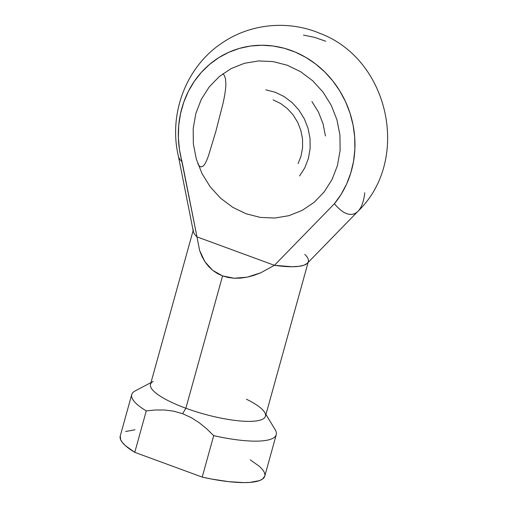 <?xml version="1.0" encoding="UTF-8"?>
<svg xmlns="http://www.w3.org/2000/svg" width="508" height="508" viewBox="0 0 508 508"><rect width="100%" height="100%" fill="white"/><g stroke="black" fill="none" stroke-linecap="round" stroke-linejoin="round"><path stroke-width="0.76" d="M197.847 163.811L198.971 165.595L200.958 166.98L203.2 166.11C204.845 164.567 206.667 160.934 208.655 155.213L215.9 131.229L222.961 103.632C224.758 95.707 225.73 89.262 225.889 84.29L225.476 78.556L224.079 75.044L222.809 73.806L224.079 75.044L225.476 78.556L225.889 84.29C225.73 89.262 224.758 95.707 222.961 103.632L215.9 131.229L208.655 155.213C206.667 160.934 204.845 164.567 203.2 166.11L200.958 166.98L198.971 165.595L197.847 163.811M193.148 230.524L150.489 384.34A59.652 14.338 15.5 0 0 185.864 408.235L222.561 275.914L212.655 270.326L204.895 261.696L199.593 250.387L196.977 236.868A59.652 14.338 -164.5 0 1 193.377 229.692M150.971 382.6L135.172 390.912A74.993 18.028 15.5 0 0 146.272 410.883L155.321 409.994L164.529 410L173.66 411.169L182.639 413.702L185.864 408.235A59.652 14.338 -164.5 0 1 153.232 381.413M250.222 459.823L259.544 466.458L262.534 469.544L264.344 472.396L264.928 474.974M264.776 476.085L262.426 479.133L259.378 480.644L249.961 482.39L243.745 482.6L228.822 481.679L211.449 479.025L202.209 477.101L134.779 452.336L125.457 445.7L122.466 442.614L120.656 439.757L120.244 436.004M125.622 431.514L135.039 429.768M276.263 434.67A74.993 18.028 -164.5 0 1 213.703 435.648L202.209 477.101A74.993 18.028 15.5 0 0 264.77 476.123L276.263 434.67M120.231 436.035A74.993 18.028 15.5 0 0 134.779 452.336L146.272 410.883A74.993 18.028 -164.5 0 1 131.731 394.589L120.231 436.035M246.469 399.244A59.652 14.338 -164.5 0 1 264.617 412.305A59.652 14.338 -164.5 0 1 244.215 421.246A59.652 14.338 -164.5 0 1 185.864 408.235L182.639 413.702L191.256 417.64L199.263 422.758L206.762 428.873L213.703 435.648A74.993 18.028 15.5 0 0 275.203 429.743L265.944 414.484M304.749 254.4A59.652 14.338 -164.5 0 1 308.35 261.576A59.652 14.338 -164.5 0 1 274.422 265.316L260.674 272.821L247.072 277.184L234.194 278.232L222.561 275.914L185.864 408.235A59.652 14.338 15.5 0 0 265.462 416.223L308.096 262.484M303.416 35.084L314.7 37.395L325.685 41.224M178.549 156.845A59.652 14.338 15.5 0 0 182.054 161.715L196.977 236.868L179.489 149.746L178.371 137.605L178.721 125.495L180.537 113.621L183.782 102.172L188.404 91.345L194.329 81.318L201.454 72.257L209.664 64.319L218.821 57.626L228.778 52.299L239.357 48.419L250.393 46.05L261.703 45.244L273.094 45.999L284.372 48.311L295.364 52.133L305.873 57.417L315.728 64.059L324.771 71.958L332.848 80.982L339.82 90.976L345.58 101.778L350.025 113.201L353.079 125.07L354.705 137.173L354.863 149.32L353.549 161.303L350.793 172.917L346.64 183.979L341.16 194.304L334.435 203.714L274.422 265.316L196.977 236.868A59.652 14.338 -164.5 0 1 193.294 231.248M246.056 213.754L260.261 217.399L274.714 218.053L288.861 215.684L302.152 210.388L314.077 202.368L324.18 191.935L332.073 179.483L337.452 165.494L340.106 150.508L339.941 135.096L336.963 119.856L331.273 105.366L323.107 92.189L312.769 80.835L300.66 71.73L287.242 65.227L273.037 61.582L258.578 60.935L244.437 63.297L231.146 68.593L219.221 76.613L209.118 87.052L201.225 99.498L195.847 113.487L193.186 128.48L193.351 143.885L196.336 159.131L202.019 173.615L210.191 186.792L220.529 198.152L232.639 207.258L246.056 213.754L232.639 207.258L220.529 198.152L210.191 186.792L202.019 173.615L196.336 159.131L193.351 143.885L193.186 128.48L195.847 113.487L201.225 99.498L209.118 87.052L219.221 76.613L231.146 68.593L244.437 63.297L258.578 60.935L273.037 61.582L287.242 65.227L300.66 71.73L312.769 80.835L323.107 92.189L331.273 105.366L336.963 119.856L339.941 135.096L340.106 150.508L337.452 165.494L332.073 179.483L324.18 191.935L314.077 202.368L302.152 210.388L288.861 215.684L274.714 218.053L260.261 217.399L246.056 213.754M364.763 192.799A59.652 23.438 -105.2 0 1 357.886 211.372A59.652 23.438 -105.2 0 1 334.435 203.714L274.422 265.316L292.151 266.732L298.964 266.319L304.063 265.176L307.27 263.328L358.051 211.207M178.371 156.096A59.652 14.338 15.5 0 0 182.054 161.715A95.098 87.408 70.2 0 1 284.372 48.311A95.098 87.408 70.2 0 1 334.435 203.714A59.652 23.438 74.8 0 0 358.54 210.68M196.977 236.868L274.422 265.316L260.674 272.821L253.816 275.412L247.072 277.184L240.506 278.13L234.194 278.232L228.187 277.489L222.561 275.914L217.367 273.514L212.655 270.326L208.49 266.37L204.895 261.696L201.924 256.349L199.593 250.387L196.977 236.868M146.272 410.883L134.779 452.336L202.209 477.101L213.703 435.648L206.762 428.873L199.263 422.758L191.256 417.64L182.639 413.702L173.66 411.169L164.529 410L155.321 409.994L146.272 410.883M222.809 73.806L224.079 75.044L225.476 78.556L225.889 84.29C225.73 89.262 224.758 95.707 222.961 103.632L215.9 131.229L208.655 155.213C206.667 160.934 204.845 164.567 203.2 166.11L200.958 166.98L198.971 165.595L200.958 166.98L203.2 166.11C204.845 164.567 206.667 160.934 208.655 155.213L215.9 131.229L222.961 103.632C224.758 95.707 225.73 89.262 225.889 84.29L225.476 78.556L224.079 75.044L222.809 73.806M325.425 135.966L323.031 123.742L318.478 112.128L311.925 101.562M265.811 89.833L275.203 92.24L284.067 96.533L292.068 102.552L298.901 110.058L304.298 118.764L308.051 128.333L310.026 138.405L310.134 148.59L308.381 158.496L304.825 167.735L299.612 175.965M298.113 163.633L301.117 155.823L302.597 147.46L302.508 138.855L300.838 130.353L297.669 122.263L293.11 114.91L287.337 108.572L280.581 103.486L273.088 99.86M178.441 156.439C168.224 113.836 186.239 66.103 222.853 42.462C251.168 23.343 289.052 20.041 320.485 33.591C389.306 59.658 411.067 159.918 358.102 211.157M178.416 156.318L193.332 231.47"/></g></svg>
